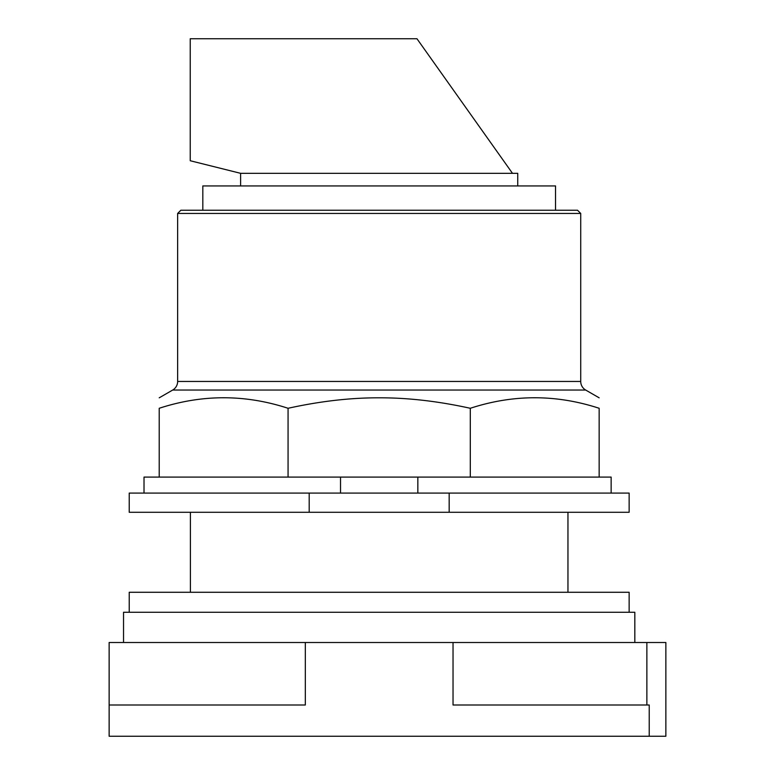 <?xml version="1.0" encoding="UTF-8"?>
<svg xmlns="http://www.w3.org/2000/svg" width="775" height="775" viewBox="0 0 775 775"><rect width="100%" height="100%" fill="white"/><g stroke="black" fill="none" stroke-linecap="round" stroke-linejoin="round"><path stroke-width="1.16" d="M646.863 642.504L665.861 642.504L665.861 736.25L649.227 736.25L649.227 704.998L453.036 704.998L453.036 642.504L646.863 642.504L646.863 704.998M453.036 642.504L305.321 642.504L305.321 704.998L109.139 704.998L109.139 736.25L649.227 736.25M305.321 642.504L109.139 642.504L109.139 704.998M634.822 642.504L634.822 612.269L123.535 612.269L123.535 642.504M629.145 612.269L629.145 592.274L129.222 592.274L129.222 612.269M190.233 160.735L190.233 38.75L416.969 38.75L512.488 173.329L240.618 173.329L190.233 160.735M517.748 185.932L517.748 173.329L512.488 173.329M240.618 185.932L240.618 173.329M555.53 210.248L555.53 185.932L202.827 185.932L202.827 210.248M177.64 213.445L580.727 213.445L577.53 210.248L180.837 210.248L177.64 213.445L177.64 381.455A9.92 9.92 0 0 1 172.68 390.048L585.687 390.048A9.92 9.92 0 0 1 580.727 381.455L177.64 381.455M288.067 408.28L288.067 477.09L159.214 477.09L159.214 408.28C159.214 394.252 159.214 394.252 159.214 408.28C159.214 394.252 159.214 394.252 159.214 408.28C202.168 394.252 245.113 394.252 288.067 408.28C320.259 401.198 350.639 397.711 379.178 397.817C407.728 397.711 438.098 401.198 470.299 408.28C513.244 394.252 556.198 394.252 599.153 408.28C599.153 394.252 599.153 394.252 599.153 408.28C599.153 394.252 599.153 394.252 599.153 408.28L599.153 477.09L470.299 477.09L470.299 408.28M288.067 477.09L417.841 477.09L417.841 493.084M417.841 477.09L470.299 477.09M159.214 477.09L144.014 477.09L144.014 493.084M611.146 493.084L611.146 477.09L599.153 477.09M340.525 493.084L340.525 477.09M309.196 493.084L129.222 493.084L129.222 512.285L309.196 512.285L309.196 493.084L449.171 493.084L449.171 512.285L309.196 512.285M449.171 512.285L629.145 512.285L629.145 493.084L449.171 493.084M567.959 512.285L567.959 592.274M190.408 512.285L190.408 592.274M580.727 213.445L580.727 381.455M172.68 390.048L159.214 397.817M585.687 390.048L599.153 397.817"/></g></svg>
